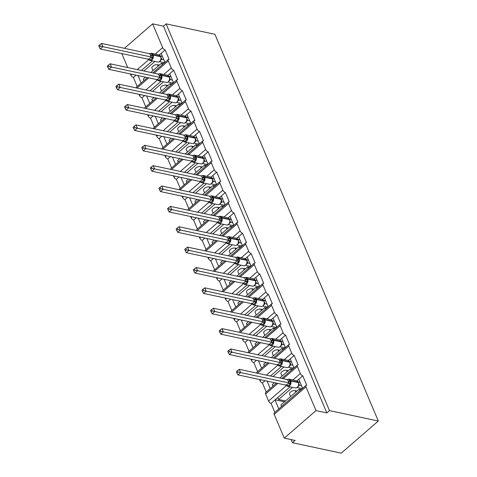 <?xml version="1.0" encoding="UTF-8"?>
<svg xmlns="http://www.w3.org/2000/svg" width="477" height="477" viewBox="0 0 477 477"><rect width="100%" height="100%" fill="white"/><g stroke="black" fill="none" stroke-linecap="round" stroke-linejoin="round"><path stroke-width="0.72" d="M124.419 48.314L152.628 23.85L163.474 26.163L166.121 23.868L214.924 34.284L378.297 421.03L341.252 453.15L292.449 442.734L295.096 440.444L284.25 438.124L274.209 414.364A2.421 1.198 -130.9 0 1 274.251 412.885L306.001 385.35A2.421 1.198 -130.9 0 1 306.759 385.219L302.788 375.822L296.956 380.879M291.119 439.591L292.449 442.734M164.964 62.38L161.154 53.358L159.294 54.974M302.788 375.822A2.421 1.198 49.1 0 1 300.337 373.515L297.356 366.467A2.421 1.198 -130.9 0 1 297.398 364.983A2.421 1.198 -130.9 0 1 298.155 364.851L294.184 355.454A2.421 1.198 49.1 0 1 291.733 353.147L288.752 346.093A2.421 1.198 -130.9 0 1 288.794 344.615A2.421 1.198 -130.9 0 1 289.551 344.483L285.58 335.081A2.421 1.198 49.1 0 1 283.129 332.779L280.148 325.725A2.421 1.198 -130.9 0 1 280.19 324.247A2.421 1.198 -130.9 0 1 280.947 324.116L276.976 314.713A2.421 1.198 49.1 0 1 274.519 312.411L271.544 305.358A2.421 1.198 -130.9 0 1 271.586 303.879A2.421 1.198 -130.9 0 1 272.343 303.748L268.372 294.345A2.421 1.198 49.1 0 1 265.916 292.037L262.94 284.99A2.421 1.198 -130.9 0 1 262.982 283.511A2.421 1.198 -130.9 0 1 263.739 283.38L259.768 273.977A2.421 1.198 49.1 0 1 257.312 271.669L254.336 264.622A2.421 1.198 -130.9 0 1 254.378 263.137A2.421 1.198 -130.9 0 1 255.135 263.012L251.164 253.609A2.421 1.198 49.1 0 1 248.708 251.301L245.733 244.254A2.421 1.198 -130.9 0 1 245.774 242.769A2.421 1.198 -130.9 0 1 246.531 242.638L242.56 233.241A2.421 1.198 49.1 0 1 240.104 230.934L237.129 223.88A2.421 1.198 -130.9 0 1 237.17 222.401A2.421 1.198 -130.9 0 1 237.928 222.27L233.957 212.873A2.421 1.198 49.1 0 1 231.5 210.566L228.525 203.512A2.421 1.198 -130.9 0 1 228.566 202.033A2.421 1.198 -130.9 0 1 229.324 201.902L225.353 192.499A2.421 1.198 49.1 0 1 222.896 190.198L219.921 183.144A2.421 1.198 -130.9 0 1 219.963 181.665A2.421 1.198 -130.9 0 1 220.72 181.534L216.749 172.131A2.421 1.198 49.1 0 1 214.292 169.824L211.317 162.776A2.421 1.198 -130.9 0 1 211.359 161.298A2.421 1.198 -130.9 0 1 212.116 161.166L208.145 151.764A2.421 1.198 49.1 0 1 205.688 149.456L202.713 142.408A2.421 1.198 -130.9 0 1 202.755 140.93A2.421 1.198 -130.9 0 1 203.512 140.798L199.541 131.396A2.421 1.198 49.1 0 1 197.084 129.088L194.109 122.04A2.421 1.198 -130.9 0 1 194.151 120.556A2.421 1.198 -130.9 0 1 194.908 120.425L190.937 111.028A2.421 1.198 49.1 0 1 188.481 108.72L185.505 101.667A2.421 1.198 -130.9 0 1 185.547 100.188A2.421 1.198 -130.9 0 1 186.304 100.057L182.333 90.66A2.421 1.198 49.1 0 1 179.877 88.352L176.901 81.299A2.421 1.198 -130.9 0 1 176.943 79.82A2.421 1.198 -130.9 0 1 177.7 79.689L173.729 70.286A2.421 1.198 49.1 0 1 171.273 67.984L168.292 60.931A2.421 1.198 -130.9 0 1 168.339 59.452A2.421 1.198 -130.9 0 1 169.096 59.321L165.125 49.918L161.154 53.358M162.21 64.765L161.548 63.191L150.827 72.48M145.431 77.161L143.237 79.063L143.905 80.637M161.548 63.191L163.533 63.614M141.15 83.022L138.002 75.575M136.023 75.151L133.375 77.447L137.179 86.462M173.568 82.748L169.758 73.732L167.898 75.342M173.729 70.286L169.758 73.732M170.814 85.133L170.152 83.558L159.431 92.848M154.041 97.529L151.841 99.431L152.509 101.005M170.152 83.558L172.137 83.982M149.754 103.39L146.606 95.943M144.626 95.519L141.979 97.815L145.783 106.836M182.172 103.115L178.362 94.1L176.502 95.71M182.333 90.66L178.362 94.1M179.418 105.5L178.756 103.926L168.035 113.222M162.645 117.897L160.445 119.805L161.113 121.379M178.756 103.926L180.747 104.35M158.358 123.764L155.21 116.31M153.23 115.887L150.583 118.189L154.387 127.204M190.776 123.483L186.966 114.468L185.106 116.078M190.937 111.028L186.966 114.468M188.021 125.868L187.36 124.294L176.639 133.59M171.249 138.264L169.049 140.172L169.717 141.747M187.36 124.294L189.351 124.718M166.962 144.132L163.814 136.678M161.834 136.255L159.187 138.557L162.997 147.572M199.38 143.851L195.57 134.836L193.71 136.452M199.541 131.396L195.57 134.836M196.625 146.236L195.964 144.662L185.243 153.958M179.853 158.632L177.653 160.54L178.32 162.114M195.964 144.662L197.955 145.091M175.566 164.499L172.418 157.046M170.438 156.629L167.791 158.924L171.601 167.94M207.984 164.219L204.174 155.204L202.314 156.82M208.145 151.764L204.174 155.204M205.229 166.604L204.567 165.036L193.847 174.326M188.457 179.006L186.257 180.908L186.924 182.482M204.567 165.036L206.559 165.459M184.17 184.867L181.022 177.42M179.042 176.997L176.395 179.292L180.205 188.308M216.588 184.587L212.778 175.572L210.917 177.188M216.749 172.131L212.778 175.572M213.833 186.978L213.171 185.404L202.451 194.694M197.061 199.374L194.86 201.276L195.528 202.85M213.171 185.404L215.163 185.827M192.774 205.235L189.625 197.788M187.646 197.365L184.998 199.66L188.809 208.676M225.192 204.961L221.382 195.94L219.521 197.556M225.353 192.499L221.382 195.94M222.437 207.346L221.775 205.772L211.061 215.061M205.665 219.742L203.464 221.644L204.132 223.218M221.775 205.772L223.767 206.195M201.377 225.603L198.229 218.156M196.25 217.733L193.602 220.028L197.412 229.049M233.796 225.329L229.986 216.314L228.125 217.923M233.957 212.873L229.986 216.314M231.047 227.714L230.379 226.14L219.664 235.435M214.268 240.11L212.068 242.018L212.736 243.586M230.379 226.14L232.371 226.563M209.981 245.977L206.839 238.524M204.854 238.101L202.206 240.402L206.016 249.417M242.399 245.697L238.589 236.681L236.729 238.291M242.56 233.241L238.589 236.681M239.651 248.082L238.983 246.508L228.268 255.803M222.872 260.478L220.672 262.386L221.34 263.96M238.983 246.508L240.974 246.931M218.585 266.345L215.443 258.892M213.457 258.468L210.81 260.77L214.62 269.785M251.003 266.065L247.193 257.049L245.333 258.665M251.164 253.609L247.193 257.049M248.255 268.45L247.587 266.876L236.872 276.171M231.476 280.846L229.276 282.754L229.944 284.328M247.587 266.876L249.578 267.305M227.189 286.713L224.047 279.26M222.067 278.842L219.414 281.138L223.224 290.153M259.607 286.433L255.797 277.417L253.937 279.033M259.768 273.977L255.797 277.417M256.859 288.818L256.191 287.243L245.476 296.539M240.08 301.22L237.88 303.122L238.548 304.696M256.191 287.243L258.182 287.673M235.793 307.081L232.651 299.634M230.671 299.21L228.018 301.506L231.828 310.521M268.211 306.8L264.401 297.785L262.541 299.401M268.372 294.345L264.401 297.785M265.462 309.191L264.795 307.617L254.08 316.907M248.684 321.587L246.49 323.489L247.152 325.064M264.795 307.617L266.786 308.041M244.403 327.449L241.255 320.001M239.275 319.578L236.622 321.874L240.432 330.889M276.815 327.174L273.005 318.153L271.145 319.769M276.976 314.713L273.005 318.153M274.066 329.559L273.399 327.985L262.684 337.275M257.288 341.955L255.094 343.857L255.755 345.431M273.399 327.985L275.39 328.409M253.007 347.816L249.859 340.369M247.879 339.946L245.226 342.242L249.036 351.263M285.419 347.542L281.615 338.527L279.749 340.137M285.58 335.081L281.615 338.527M282.67 349.927L282.002 348.353L271.288 357.649M265.892 362.323L263.698 364.225L264.359 365.799M282.002 348.353L283.994 348.776M261.611 368.19L258.462 360.737M256.483 360.314L253.83 362.615L257.64 371.631M294.023 367.91L290.219 358.895L288.352 360.505M294.184 355.454L290.219 358.895M291.274 370.295L290.606 368.721L279.892 378.017M274.496 382.691L272.301 384.599L272.963 386.173M290.606 368.721L292.598 369.144M270.215 388.558L267.066 381.105M265.087 380.682L262.433 382.983L266.244 391.999M143.893 71.001L154.906 61.455M152.425 60.925L141.419 70.471M152.497 91.369L163.51 81.823M161.029 81.299L150.022 90.845M161.101 111.737L172.114 102.191M169.633 101.667L158.626 111.213M169.705 132.111L180.717 122.565M178.237 122.034L167.23 131.58M178.309 152.479L189.321 142.933M186.841 142.402L175.834 151.948M186.912 172.847L197.925 163.301M195.445 162.77L184.438 172.316M195.516 193.215L206.529 183.669M204.049 183.138L193.042 192.684M204.126 213.583L215.133 204.037M212.659 203.512L201.646 213.058M212.73 233.951L223.737 224.405M221.262 223.88L210.25 233.426M221.334 254.324L232.341 244.779M229.866 244.248L218.854 253.794M229.938 274.692L240.945 265.146M238.47 264.616L227.457 274.162M238.542 295.06L249.549 285.514M247.074 284.984L236.061 294.53M247.146 315.428L258.152 305.882M255.678 305.352L244.665 314.898M255.75 335.796L266.756 326.25M264.282 325.725L253.269 335.271M264.353 356.164L275.36 346.618M272.886 346.093L261.873 355.639M272.957 376.532L283.964 366.992M281.49 366.461L270.483 376.007M302.627 388.278L298.823 379.263M299.878 390.663L299.21 389.089L280.905 404.967L281.567 406.541M299.21 389.089L301.202 389.518M278.818 408.926L275.008 399.911L271.037 403.351L274.847 412.366M290.094 386.829L277.757 397.526L278.586 399.482L292.568 387.36M152.628 23.85L162.669 47.617A2.421 1.198 49.1 0 0 165.125 49.918M163.474 26.163L326.846 412.909L316.001 410.596L305.96 386.835A2.421 1.198 -130.9 0 1 306.001 385.35M130.418 73.953L130.919 75.145A2.421 1.198 49.1 0 0 133.375 77.447M121.814 53.585L127.711 67.549M277.823 383.401L265.606 393.996L268.587 401.044A2.421 1.198 49.1 0 0 271.037 403.351M265.606 393.996A2.421 1.198 -130.9 0 1 265.647 392.511L276.487 383.114M259.476 379.489L259.983 380.676A2.421 1.198 49.1 0 0 262.433 382.983M256.835 373.097A2.421 1.198 -130.9 0 1 257.043 372.143L267.883 362.747M250.872 359.121L251.379 360.308A2.421 1.198 49.1 0 0 253.83 362.615M248.231 352.724A2.421 1.198 -130.9 0 1 248.439 351.776L259.279 342.379M242.268 338.748L242.775 339.94A2.421 1.198 49.1 0 0 245.226 342.242M239.627 332.356A2.421 1.198 -130.9 0 1 239.836 331.408L250.675 322.011M233.664 318.38L234.171 319.572A2.421 1.198 49.1 0 0 236.622 321.874M231.023 311.988A2.421 1.198 -130.9 0 1 231.232 311.04L242.072 301.643M225.061 298.012L225.567 299.198A2.421 1.198 49.1 0 0 228.018 301.506M222.419 291.62A2.421 1.198 -130.9 0 1 222.628 290.672L233.468 281.275M216.457 277.644L216.957 278.83A2.421 1.198 49.1 0 0 219.414 281.138M213.815 271.252A2.421 1.198 -130.9 0 1 214.024 270.298L224.864 260.901M207.853 257.276L208.354 258.462A2.421 1.198 49.1 0 0 210.81 260.77M205.211 250.884A2.421 1.198 -130.9 0 1 205.42 249.93L216.26 240.533M199.249 236.908L199.75 238.095A2.421 1.198 49.1 0 0 202.206 240.402M196.607 230.51A2.421 1.198 -130.9 0 1 196.816 229.562L207.656 220.165M190.645 216.534L191.146 217.727A2.421 1.198 49.1 0 0 193.602 220.028M188.004 210.142A2.421 1.198 -130.9 0 1 188.212 209.194L199.046 199.797M182.041 196.166L182.542 197.359A2.421 1.198 49.1 0 0 184.998 199.66M179.4 189.774A2.421 1.198 -130.9 0 1 179.608 188.826L190.442 179.43M173.437 175.798L173.938 176.985A2.421 1.198 49.1 0 0 176.395 179.292M170.796 169.407A2.421 1.198 -130.9 0 1 171.004 168.459L181.838 159.062M164.833 155.43L165.334 156.617A2.421 1.198 49.1 0 0 167.791 158.924M162.192 149.039A2.421 1.198 -130.9 0 1 162.401 148.085L173.234 138.688M156.229 135.063L156.73 136.249A2.421 1.198 49.1 0 0 159.187 138.557M153.588 128.671A2.421 1.198 -130.9 0 1 153.797 127.717L164.631 118.32M147.626 114.695L148.126 115.881A2.421 1.198 49.1 0 0 150.583 118.189M144.984 108.297A2.421 1.198 -130.9 0 1 145.193 107.349L156.027 97.952M139.022 94.321L139.522 95.513A2.421 1.198 49.1 0 0 141.979 97.815M136.38 87.929A2.421 1.198 -130.9 0 1 136.589 86.981L147.423 77.584M152.968 70.626L151.907 68.11A3.548 1.693 -22.9 0 1 153.582 65.647A3.548 1.693 -22.9 0 1 157.499 64.711L159.336 65.105M161.572 90.994L160.51 88.478A3.548 1.693 -22.9 0 1 162.186 86.015A3.548 1.693 -22.9 0 1 166.103 85.079L167.94 85.472M170.176 111.368L169.114 108.851A3.548 1.693 -22.9 0 1 170.79 106.389A3.548 1.693 -22.9 0 1 174.707 105.447L176.544 105.84M178.78 131.735L177.718 129.219A3.548 1.693 -22.9 0 1 179.394 126.757A3.548 1.693 -22.9 0 1 183.311 125.821L185.148 126.208M187.383 152.103L186.322 149.587A3.548 1.693 -22.9 0 1 187.998 147.125A3.548 1.693 -22.9 0 1 191.915 146.189L193.757 146.576M195.987 172.471L194.926 169.955A3.548 1.693 -22.9 0 1 196.602 167.493A3.548 1.693 -22.9 0 1 200.519 166.556L202.361 166.95M204.591 192.839L203.53 190.323A3.548 1.693 -22.9 0 1 205.205 187.86A3.548 1.693 -22.9 0 1 209.123 186.924L210.965 187.318M213.195 213.207L212.134 210.691A3.548 1.693 -22.9 0 1 213.809 208.228A3.548 1.693 -22.9 0 1 217.733 207.292L219.569 207.686M221.799 233.581L220.738 231.059A3.548 1.693 -22.9 0 1 222.413 228.596A3.548 1.693 -22.9 0 1 226.337 227.66L228.173 228.054M230.403 253.949L229.342 251.433A3.548 1.693 -22.9 0 1 231.017 248.97A3.548 1.693 -22.9 0 1 234.94 248.034L236.777 248.422M239.007 274.317L237.945 271.801A3.548 1.693 -22.9 0 1 239.621 269.338A3.548 1.693 -22.9 0 1 243.544 268.402L245.381 268.789M247.611 294.685L246.549 292.168A3.548 1.693 -22.9 0 1 248.225 289.706A3.548 1.693 -22.9 0 1 252.148 288.77L253.985 289.163M256.215 315.053L255.153 312.536A3.548 1.693 -22.9 0 1 256.829 310.074A3.548 1.693 -22.9 0 1 260.752 309.138L262.588 309.531M264.818 335.42L263.757 332.904A3.548 1.693 -22.9 0 1 265.433 330.442A3.548 1.693 -22.9 0 1 269.356 329.506L271.192 329.899M273.428 355.794L272.361 353.272A3.548 1.693 -22.9 0 1 274.036 350.81A3.548 1.693 -22.9 0 1 277.96 349.874L279.796 350.267M282.032 376.162L280.965 373.646A3.548 1.693 -22.9 0 1 282.64 371.184A3.548 1.693 -22.9 0 1 286.564 370.247L288.4 370.635M290.636 396.53L289.569 394.014A3.548 1.693 -22.9 0 1 291.244 391.551A3.548 1.693 -22.9 0 1 295.168 390.615L297.004 391.003M285.52 400.96L278.586 399.482M316.001 410.596L284.25 438.124M378.297 421.03L329.488 410.619L326.846 412.909M166.121 23.868L329.488 410.619M275.116 399.815L284.53 401.825M277.757 397.526L275.008 399.911M287.923 379.656A1.777 0.447 58.9 0 0 287.923 379.4L289.05 379.179L290.833 383.395L287.524 386.263L286.313 385.213L289.008 382.93L287.625 379.662L239.221 369.335L240.599 372.597L288.955 382.918M237.981 372.006L237.427 370.701L236.371 371.619L236.92 372.925L237.981 372.006L240.599 372.597L237.951 374.892L286.313 385.213A1.777 1.228 35.8 0 1 287.953 385.893M301.494 385.595L299.449 385.16L298.28 386.364M302.436 387.825L301.667 388.493L297.225 387.545M301.863 388.946L301.667 388.493M300.116 382.333L298.173 381.916M298.709 383.18L299.449 385.16M298.441 385.988L298.829 384.551L298.393 382.339A0.805 0.382 157.1 0 0 298.179 382.196A3.464 2.516 -78 0 0 296.628 380.777L298.393 382.339A0.805 0.382 157.1 0 1 298.369 382.554M299.401 385.148L298.632 385.058M289.05 379.179L287.625 379.662M290.833 383.395L289.008 382.93M239.221 369.335L237.427 370.701M236.92 372.925L237.951 374.892M299.222 382.143L299.818 381.624M279.319 359.282A1.777 0.447 58.9 0 0 279.319 359.032L280.446 358.811L282.229 363.021L278.92 365.889L277.709 364.845L280.404 362.562L279.021 359.294L230.618 348.967L231.995 352.229L280.351 362.55M229.377 351.638L228.823 350.333L227.767 351.251L228.316 352.557L229.377 351.638L231.995 352.229L229.348 354.524L277.709 364.845M292.89 365.227L290.845 364.792L289.676 365.996M293.832 367.457L293.063 368.125L288.621 367.171M293.26 368.578L293.063 368.125M291.513 361.96L289.569 361.548M290.105 362.812L290.845 364.792M289.837 365.615L290.225 364.184L289.789 361.971A0.805 0.382 157.1 0 0 289.575 361.828A3.464 2.516 -78 0 0 288.025 360.409L289.789 361.971A0.805 0.382 157.1 0 1 289.766 362.186M290.797 364.78L290.028 364.69M280.446 358.811L279.021 359.294M282.229 363.021L280.404 362.562M230.618 348.967L228.823 350.333M228.316 352.557L229.348 354.524M290.618 361.769L291.214 361.256M270.715 338.914A1.777 0.447 58.9 0 0 270.715 338.664L271.842 338.443L273.625 342.653L270.316 345.521L269.106 344.477L271.801 342.194L270.417 338.926L222.014 328.599L223.391 331.861L271.747 342.182M220.773 331.271L220.219 329.965L219.164 330.883L219.712 332.189L220.773 331.271L223.391 331.861L220.744 334.156L269.106 344.477M284.286 344.859L282.241 344.418L281.072 345.628M285.228 347.089L284.459 347.751L280.017 346.803M284.65 348.204L284.459 347.751M282.909 341.592L280.965 341.18M281.502 342.438L282.241 344.418M281.233 345.247L281.621 343.816L281.186 341.604A0.805 0.382 157.1 0 0 280.971 341.454A3.464 2.516 -78 0 0 279.421 340.041L281.186 341.604A0.805 0.382 157.1 0 1 281.162 341.818M282.187 344.412L281.424 344.322M270.864 340.328A1.777 0.847 -22.9 0 0 272.594 339.994A0.805 0.382 157.1 0 1 273.381 339.839A3.464 2.516 102 0 0 271.824 338.42L270.417 338.926M273.625 342.653L271.801 342.194M222.014 328.599L220.219 329.965M219.712 332.189L220.744 334.156M282.014 341.401L282.611 340.888M262.111 318.547A1.777 0.447 58.9 0 0 262.111 318.29L263.238 318.076L265.015 322.285L261.712 325.153L260.496 324.11L263.191 321.826L261.813 318.558L213.41 308.231L214.787 311.493L263.143 321.814M212.17 310.903L211.615 309.597L210.56 310.515L211.108 311.815L212.17 310.903L214.787 311.493L212.14 313.788L260.496 324.11M275.682 324.491L273.637 324.05L272.468 325.254M276.624 326.721L275.855 327.383L271.407 326.435M276.046 327.836L275.855 327.383M274.305 321.224L272.361 320.812M272.898 322.07L273.637 324.05M272.629 324.879L273.017 323.448L272.582 321.236A0.805 0.382 157.1 0 0 272.367 321.087A3.464 2.516 -78 0 0 270.811 319.668L272.582 321.236A0.805 0.382 157.1 0 1 272.558 321.45M273.583 324.044L272.82 323.949M263.238 318.076L261.813 318.558M265.015 322.285L263.191 321.826M213.41 308.231L211.615 309.597M211.108 311.815L212.14 313.788M273.41 321.033L274.007 320.514M253.508 298.179A1.777 0.447 58.9 0 0 253.508 297.922L254.635 297.708L256.411 301.917L253.108 304.785L251.892 303.736L254.587 301.458L253.209 298.191L204.8 287.858L206.183 291.125L254.539 301.446M203.566 290.535L203.011 289.229L201.956 290.147L202.504 291.447L203.566 290.535L206.183 291.125L203.536 293.421L251.892 303.736M267.078 304.117L265.027 303.682L263.864 304.886M268.02 306.347L267.251 307.015L262.803 306.067M267.442 307.468L267.251 307.015M265.701 300.856L263.757 300.438M264.294 301.702L265.027 303.682M264.025 304.511L264.413 303.08L263.978 300.862A0.805 0.382 157.1 0 0 263.763 300.719A3.464 2.516 -78 0 0 262.207 299.3L263.978 300.862A0.805 0.382 157.1 0 1 263.954 301.082M264.979 303.67L264.216 303.581M254.635 297.708L253.209 298.191M256.411 301.917L254.587 301.458M204.8 287.858L203.011 289.229M202.504 291.447L203.536 293.421M264.807 300.665L265.403 300.146M244.904 277.811A1.777 0.447 58.9 0 0 244.904 277.554L246.031 277.34L247.807 281.549L244.504 284.417L243.288 283.368L245.983 281.084L244.606 277.823L196.196 267.49L197.579 270.757L245.935 281.072M194.962 270.161L194.407 268.861L193.352 269.773L193.9 271.079L194.962 270.161L197.579 270.757L194.932 273.047L243.288 283.368M258.474 283.749L256.423 283.314L255.261 284.519M259.416 285.979L258.647 286.647L254.199 285.699M258.838 287.1L258.647 286.647M257.097 280.488L255.153 280.071M255.69 281.335L256.423 283.314M255.422 284.143L255.809 282.706L255.368 280.494A0.805 0.382 157.1 0 0 255.159 280.351A3.464 2.516 -78 0 0 253.603 278.932L255.368 280.494A0.805 0.382 157.1 0 1 255.35 280.714M256.376 283.302L255.612 283.213M246.031 277.34L244.606 277.823M247.807 281.549L245.983 281.084M196.196 267.49L194.407 268.861M193.9 271.079L194.932 273.047M256.203 280.297L256.799 279.778M236.3 257.443A1.777 0.447 58.9 0 0 236.3 257.186L237.427 256.966L239.204 261.181L235.9 264.049L234.684 263L237.379 260.716L236.002 257.449L187.592 247.122L188.975 250.389L237.331 260.704M186.358 249.793L185.803 248.487L184.748 249.405L185.297 250.711L186.358 249.793L188.975 250.389L186.328 252.679L234.684 263M249.87 263.382L247.819 262.946L246.657 264.151M250.813 265.611L250.043 266.279L245.595 265.331M250.234 266.732L250.043 266.279M248.493 260.12L246.549 259.703M247.086 260.967L247.819 262.946M246.818 263.775L247.205 262.338L246.764 260.126A0.805 0.382 157.1 0 0 246.555 259.983A3.464 2.516 -78 0 0 244.999 258.564L246.764 260.126A0.805 0.382 157.1 0 1 246.74 260.347M247.772 262.934L247.008 262.845M237.427 256.966L236.002 257.449M239.204 261.181L237.379 260.716M187.592 247.122L185.803 248.487M185.297 250.711L186.328 252.679M247.599 259.929L248.195 259.41M227.696 237.069A1.777 0.447 58.9 0 0 227.696 236.819L228.823 236.598L230.6 240.813L227.296 243.675L226.08 242.632L228.775 240.348L227.398 237.081L178.988 226.754L180.372 230.015L228.727 240.336M177.748 229.425L177.2 228.119L176.144 229.038L176.693 230.343L177.748 229.425L180.372 230.015L177.724 232.311L226.08 242.632M241.267 243.014L239.215 242.578L238.053 243.783M242.209 245.244L241.44 245.911L236.991 244.957M241.63 246.365L241.44 245.911M239.889 239.746L237.945 239.335M238.482 240.599L239.215 242.578A1.777 1.228 35.8 0 0 238.417 242.936L238.369 242.996M238.214 243.407L238.601 241.97L238.16 239.758A0.805 0.382 157.1 0 0 237.951 239.615A3.464 2.516 -78 0 0 236.395 238.196L238.16 239.758A0.805 0.382 157.1 0 1 238.136 239.973M239.168 242.566L238.405 242.477M228.823 236.598L227.398 237.081M230.6 240.813L228.775 240.348M178.988 226.754L177.2 228.119M176.693 230.343L177.724 232.311M238.995 239.555L239.591 239.043M219.092 216.701A1.777 0.447 58.9 0 0 219.092 216.451L220.219 216.23L221.996 220.44L218.693 223.308L217.476 222.264L220.171 219.98L218.794 216.713L170.384 206.386L171.768 209.647L220.124 219.969M169.144 209.057L168.596 207.751L167.54 208.67L168.089 209.975L169.144 209.057L171.768 209.647L169.12 211.943L217.476 222.264A1.777 1.228 35.8 0 1 219.122 222.944M232.663 222.646L230.612 222.204L229.449 223.415M233.605 224.876L232.836 225.538L228.388 224.589M233.026 225.991L232.836 225.538M231.285 219.378L229.342 218.967M229.878 220.225L230.612 222.204M229.61 223.033L229.997 221.602L229.556 219.39A0.805 0.382 157.1 0 0 229.348 219.241A3.464 2.516 -78 0 0 227.791 217.828L229.556 219.39A0.805 0.382 157.1 0 1 229.532 219.605M230.564 222.199L229.801 222.109M220.219 216.23L218.794 216.713M221.996 220.44L220.171 219.98M170.384 206.386L168.596 207.751M168.089 209.975L169.12 211.943M230.391 219.187L230.981 218.675M210.488 196.333A1.777 0.447 58.9 0 0 210.488 196.077L211.615 195.862L213.392 200.072L210.089 202.94L208.872 201.896L211.567 199.613L210.19 196.345L161.781 186.018L163.164 189.28L211.52 199.601M160.54 188.689L159.992 187.383L158.936 188.302L159.485 189.602L160.54 188.689L163.164 189.28L160.516 191.575L208.872 201.896M224.059 202.278L222.008 201.837L220.845 203.041M225.001 204.508L224.232 205.17L219.784 204.222M224.423 205.623L224.232 205.17M222.681 199.01L220.738 198.599M221.274 199.857L222.008 201.837M221.006 202.665L221.394 201.234L220.952 199.022A0.805 0.382 157.1 0 0 220.738 198.873A3.464 2.516 -78 0 0 219.187 197.454L220.952 199.022A0.805 0.382 157.1 0 1 220.929 199.237M221.96 201.831L221.197 201.741M211.615 195.862L210.19 196.345M213.392 200.072L211.567 199.613M161.781 186.018L159.992 187.383M159.485 189.602L160.516 191.575M221.781 198.82L222.377 198.301M201.884 175.965A1.777 0.447 58.9 0 0 201.884 175.709L203.011 175.494L204.788 179.704L201.485 182.572L200.268 181.522L202.963 179.245L201.586 175.977L153.177 165.644L154.554 168.912L202.916 179.233M151.936 168.321L151.388 167.016L150.333 167.934L150.881 169.234L151.936 168.321L154.554 168.912L151.913 171.207L200.268 181.522M215.455 181.904L213.404 181.469L212.241 182.673M216.397 184.134L215.628 184.802L211.18 183.854M215.819 185.255L215.628 184.802M214.078 178.642L212.134 178.225M212.67 179.489L213.404 181.469M212.402 182.297L212.79 180.866L212.348 178.648A0.805 0.382 157.1 0 0 212.134 178.505A3.464 2.516 -78 0 0 210.584 177.086L212.348 178.648A0.805 0.382 157.1 0 1 212.325 178.869M213.356 181.463L212.593 181.367M203.011 175.494L201.586 175.977M204.788 179.704L202.963 179.245M153.177 165.644L151.388 167.016M150.881 169.234L151.913 171.207M213.177 178.452L213.774 177.933M193.28 155.597A1.777 0.447 58.9 0 0 193.274 155.341L194.407 155.126L196.184 159.336L192.875 162.204L191.665 161.154L194.36 158.871L192.982 155.609L144.573 145.276L145.95 148.544L194.312 158.859M143.333 147.948L142.784 146.648L141.729 147.56L142.277 148.866L143.333 147.948L145.95 148.544L143.309 150.833L191.665 161.154M206.851 161.536L204.8 161.101L203.637 162.305M207.793 163.766L207.024 164.434L202.576 163.486M207.215 164.887L207.024 164.434M205.474 158.275L203.53 157.857M204.067 159.121L204.8 161.101M203.798 161.93L204.186 160.493L203.745 158.281A0.805 0.382 157.1 0 0 203.53 158.137A3.464 2.516 -78 0 0 201.98 156.718L203.745 158.281A0.805 0.382 157.1 0 1 203.721 158.501M204.752 161.089L203.989 160.999M194.407 155.126L192.982 155.609M196.184 159.336L194.36 158.871M144.573 145.276L142.784 146.648M142.277 148.866L143.309 150.833M204.573 158.084L205.17 157.565M184.677 135.23A1.777 0.447 58.9 0 0 184.671 134.973L185.803 134.752L187.58 138.968L184.271 141.836L183.061 140.787L185.756 138.503L184.378 135.235L135.969 124.908L137.346 128.176L185.708 138.491M134.729 127.58L134.18 126.274L133.125 127.192L133.673 128.498L134.729 127.58L137.346 128.176L134.705 130.465L183.061 140.787M198.247 141.168L196.196 140.733L195.033 141.937M199.189 143.398L198.42 144.066L193.972 143.118M198.611 144.519L198.42 144.066M196.864 137.907L194.926 137.489M195.463 138.753L196.196 140.733A1.777 1.228 35.8 0 0 195.391 141.097C194.628 142.951 193.531 143.756 192.094 143.523A3.464 2.516 -78 0 0 194.002 142.939A3.464 2.516 -78 0 0 195.093 138.157L194.926 137.77A3.464 2.516 -78 0 0 193.376 136.35L195.141 137.913A0.805 0.382 157.1 0 0 194.926 137.77L187.336 136.148A0.805 0.382 157.1 0 0 186.549 136.303A1.777 0.847 -22.9 0 1 184.826 136.643M195.188 141.562L195.582 140.125L195.141 137.913A0.805 0.382 157.1 0 1 195.117 138.133M196.148 140.721L195.385 140.632M185.803 134.752L184.378 135.235M187.58 138.968L185.756 138.503M135.969 124.908L134.18 126.274M133.673 128.498L134.705 130.465M195.969 137.716L196.566 137.197M176.073 114.856A1.777 0.447 58.9 0 0 176.067 114.605L177.2 114.385L178.976 118.6L175.667 121.468L174.457 120.419L177.152 118.135L175.774 114.868L127.365 104.541L128.742 107.802L177.104 118.123M126.125 107.212L125.576 105.906L124.521 106.824L125.069 108.13L126.125 107.212L128.742 107.802L126.101 110.098L174.457 120.419A1.777 1.228 35.8 0 1 176.102 121.098M189.643 120.8L187.592 120.365L186.429 121.569M190.585 123.03L189.816 123.698L185.368 122.744M190.007 124.151L189.816 123.698M188.26 117.533L186.322 117.121M186.859 118.385L187.592 120.365M186.585 121.194L186.978 119.757L186.537 117.545A0.805 0.382 157.1 0 0 186.322 117.402A3.464 2.516 -78 0 0 184.772 115.983L186.537 117.545A0.805 0.382 157.1 0 1 186.513 117.759M187.544 120.353L186.781 120.264M177.2 114.385L175.774 114.868M178.976 118.6L177.152 118.135M127.365 104.541L125.576 105.906M125.069 108.13L126.101 110.098M187.366 117.342L187.962 116.829M167.469 94.488A1.777 0.447 58.9 0 0 167.463 94.237L168.596 94.017L170.372 98.226L167.063 101.094L165.853 100.051L168.548 97.767L167.171 94.5L118.761 84.173L120.138 87.434L168.5 97.755M117.521 86.844L116.972 85.538L115.911 86.456L116.466 87.762L117.521 86.844L120.138 87.434L117.497 89.73L165.853 100.051M181.039 100.432L178.988 99.991L177.826 101.202M181.981 102.662L181.212 103.324L176.764 102.376M181.403 103.783L181.212 103.324M179.656 97.165L177.718 96.753M178.255 98.012L178.988 99.991M177.981 100.82L178.374 99.389L177.933 97.177A0.805 0.382 157.1 0 0 177.718 97.028A3.464 2.516 -78 0 0 176.168 95.615L177.933 97.177A0.805 0.382 157.1 0 1 177.909 97.391M178.941 99.985L178.177 99.896M168.596 94.017L167.171 94.5M170.372 98.226L168.548 97.767M118.761 84.173L116.972 85.538M116.466 87.762L117.497 89.73M178.762 96.974L179.358 96.461M158.865 74.12A1.777 0.447 58.9 0 0 158.859 73.863L159.992 73.649L161.769 77.858L158.459 80.726L157.249 79.683L159.944 77.399L158.567 74.132L110.157 63.805L111.535 67.066L159.896 77.387M108.917 66.476L108.368 65.17L107.307 66.088L107.862 67.388L108.917 66.476L111.535 67.066L108.893 69.362L157.249 79.683M172.435 80.064L170.384 79.623L169.222 80.828M173.378 82.294L172.608 82.956L168.16 82.008M172.799 83.409L172.608 82.956M171.052 76.797L169.114 76.386M169.651 77.644L170.384 79.623M169.377 80.452L169.77 79.021L169.329 76.809A0.805 0.382 157.1 0 0 169.114 76.66A3.464 2.516 -78 0 0 167.564 75.247L169.329 76.809A0.805 0.382 157.1 0 1 169.305 77.024M170.337 79.617L169.573 79.528M159.992 73.649L158.567 74.132M161.769 77.858L159.944 77.399M110.157 63.805L108.368 65.17M107.862 67.388L108.893 69.362M170.158 76.606L170.754 76.087M150.261 53.752A1.777 0.447 58.9 0 0 150.255 53.496L151.388 53.281L153.165 57.49L149.856 60.358L148.645 59.309L151.34 57.031L149.963 53.764L101.553 43.431L102.931 46.698L151.292 57.019M100.313 46.108L99.765 44.802L98.703 45.72L99.258 47.02L100.313 46.108L102.931 46.698L100.283 48.994L148.645 59.309A1.777 1.228 35.8 0 1 150.285 59.989M163.832 59.691L161.781 59.255L160.612 60.46M164.774 61.921L164.005 62.588L159.556 61.64M164.195 63.042L164.005 62.588M162.448 56.429L160.505 56.012M161.041 57.276L161.781 59.255M160.773 60.084L161.166 58.653L160.725 56.435A0.805 0.382 157.1 0 0 160.51 56.292A3.464 2.516 -78 0 0 158.96 54.873L160.725 56.435A0.805 0.382 157.1 0 1 160.701 56.656M161.733 59.249L160.97 59.154M151.388 53.281L149.963 53.764M153.165 57.49L151.34 57.031M101.553 43.431L99.765 44.802M99.258 47.02L100.283 48.994M161.554 56.238L162.15 55.72M162.669 47.617L155.216 54.074M148.794 59.643L137.316 69.6M131.92 74.275L130.919 75.145M168.292 60.931L154.154 73.19M148.758 77.87L137 88.066M171.273 67.984L163.82 74.448M157.398 80.011L145.92 89.968M140.524 94.643L139.522 95.513M176.901 81.299L162.758 93.558M157.362 98.238L145.604 108.434M179.877 88.352L172.424 94.816M166.002 100.379L154.524 110.336M149.128 115.011L148.126 115.881M185.505 101.667L171.362 113.931M165.966 118.606L154.208 128.802M188.481 108.72L181.027 115.184M174.606 120.747L163.128 130.704M157.732 135.385L156.73 136.249M194.109 122.04L179.966 134.299M174.57 138.974L162.818 149.17M197.084 129.088L189.631 135.551M183.21 141.12L171.732 151.072M166.336 155.752L165.334 156.617M202.713 142.408L188.57 154.667M183.18 159.342L171.422 169.538M205.688 149.456L198.235 155.919M191.814 161.488L180.336 171.44M174.94 176.12L173.938 176.985M211.317 162.776L197.174 175.035M191.784 179.716L180.026 189.906M214.292 169.824L206.839 176.287M200.423 181.856L188.94 191.814M183.544 196.488L182.542 197.359M219.921 183.144L205.778 195.403M200.388 200.084L188.63 210.279M222.896 190.198L215.443 196.655M209.027 202.224L197.544 212.182M192.148 216.856L191.146 217.727M228.525 203.512L214.382 215.771M208.992 220.452L197.234 230.647M231.5 210.566L224.047 217.029M217.631 222.592L206.147 232.549M200.751 237.224L199.75 238.095M237.129 223.88L222.986 236.145M217.595 240.819L205.837 251.015M240.104 230.934L232.651 237.397M226.235 242.96L214.751 252.917M209.355 257.592L208.354 258.462M245.733 244.254L231.589 256.513M226.199 261.187L214.441 271.383M248.708 251.301L241.255 257.765M234.839 263.334L223.355 273.285M217.959 277.966L216.957 278.83M254.336 264.622L240.199 276.881M234.803 281.555L223.045 291.751M257.312 271.669L249.859 278.133M243.443 283.702L231.959 293.653M226.563 298.334L225.567 299.198M262.94 284.99L248.803 297.249M243.407 301.929L231.649 312.119M265.916 292.037L258.462 298.501M252.047 304.07L240.563 314.021M235.167 318.702L234.171 319.572M271.544 305.358L257.407 317.616M252.011 322.297L240.253 332.493M274.519 312.411L267.066 318.869M260.651 324.438L249.167 334.395M243.771 339.069L242.775 339.94M280.148 325.725L266.011 337.984M260.615 342.665L248.857 352.861M283.129 332.779L275.676 339.242M269.255 344.805L257.771 354.763M252.381 359.437L251.379 360.308M288.752 346.093L274.615 358.358M269.219 363.033L257.461 373.229M291.733 353.147L284.28 359.61M277.858 365.173L266.375 375.131M260.985 379.805L259.983 380.676M297.356 366.467L283.219 378.726M300.337 373.515L292.884 379.978M286.462 385.541L268.587 401.044M305.96 386.835L274.209 414.364M295.782 392.064L295.168 390.615M287.178 371.696L286.564 370.247M278.574 351.328L277.96 349.874M269.97 330.96L269.356 329.506M261.366 310.593L260.752 309.138M252.762 290.225L252.148 288.77M244.158 269.851L243.544 268.402M235.555 249.483L234.94 248.034M226.945 229.115L226.337 227.66M218.341 208.747L217.733 207.292M209.737 188.379L209.123 186.924M201.133 168.011L200.519 166.556M192.529 147.637L191.915 146.189M183.925 127.27L183.311 125.821M175.321 106.902L174.707 105.447M166.717 86.534L166.103 85.079M158.114 66.166L157.499 64.711M286.874 379.781L289.032 379.155A3.464 2.516 102 0 1 290.588 380.574A0.805 0.382 157.1 0 0 289.801 380.729A1.777 0.847 -22.9 0 1 288.072 381.069M288.239 381.457A1.777 0.847 -22.9 0 0 289.968 381.123A0.805 0.382 -22.9 0 1 290.749 380.968A3.464 2.516 102 0 1 289.664 385.744A3.464 2.516 102 0 1 287.75 386.328L295.346 387.95A3.464 2.516 -78 0 0 297.254 387.366A3.464 2.516 -78 0 0 298.346 382.584L298.179 382.196L290.588 380.574L290.749 380.968L298.346 382.584A0.805 0.382 -22.9 0 1 298.554 382.733M299.431 385.177A1.777 1.228 35.8 0 0 298.644 385.523C297.875 387.378 296.777 388.177 295.346 387.95M289.938 384.17A1.777 0.447 58.9 0 0 288.931 382.936M278.27 359.414L280.428 358.787A3.464 2.516 102 0 1 281.985 360.207A0.805 0.382 157.1 0 0 281.197 360.362A1.777 0.847 -22.9 0 1 279.468 360.701M279.635 361.089A1.777 0.847 -22.9 0 0 281.364 360.749A0.805 0.382 -22.9 0 1 282.145 360.6A3.464 2.516 102 0 1 281.06 365.376A3.464 2.516 102 0 1 279.146 365.96L286.743 367.582A3.464 2.516 -78 0 0 288.651 366.998A3.464 2.516 -78 0 0 289.742 362.216L289.575 361.828L281.985 360.207L282.145 360.6L289.742 362.216A0.805 0.382 -22.9 0 1 289.95 362.365M290.827 364.81A1.777 1.228 35.8 0 0 290.04 365.149M281.335 363.802A1.777 0.447 58.9 0 0 280.327 362.568M279.349 365.525A1.777 1.228 35.8 0 0 277.721 364.822M271.031 340.721A1.777 0.847 -22.9 0 0 272.761 340.381A0.805 0.382 -22.9 0 1 273.542 340.226A3.464 2.516 102 0 1 272.456 345.008A3.464 2.516 102 0 1 270.542 345.592L278.139 347.214A3.464 2.516 -78 0 0 280.047 346.63A3.464 2.516 -78 0 0 281.138 341.848L280.971 341.454L273.381 339.839L273.542 340.226L281.138 341.848A0.805 0.382 -22.9 0 1 281.347 341.991M282.223 344.442A1.777 1.228 35.8 0 0 281.436 344.782M272.731 343.434A1.777 0.447 58.9 0 0 271.723 342.2M270.745 345.157A1.777 1.228 35.8 0 0 269.117 344.454M261.062 318.678L263.221 318.052A3.464 2.516 102 0 1 264.771 319.471A0.805 0.382 157.1 0 0 263.99 319.62A1.777 0.847 -22.9 0 1 262.261 319.96M262.428 320.353A1.777 0.847 -22.9 0 0 264.157 320.013A0.805 0.382 -22.9 0 1 264.938 319.858A3.464 2.516 102 0 1 263.853 324.64A3.464 2.516 102 0 1 261.939 325.225L269.535 326.846A3.464 2.516 -78 0 0 271.443 326.262A3.464 2.516 -78 0 0 272.528 321.48L272.367 321.087L264.771 319.471L264.938 319.858L272.528 321.48A0.805 0.382 -22.9 0 1 272.743 321.623M273.619 324.074A1.777 1.228 35.8 0 0 272.832 324.414M264.127 323.066A1.777 0.447 58.9 0 0 263.113 321.832M262.141 324.789A1.777 1.228 35.8 0 0 260.514 324.086M252.458 298.31L254.617 297.684A3.464 2.516 102 0 1 256.167 299.097A0.805 0.382 157.1 0 0 255.386 299.252A1.777 0.847 -22.9 0 1 253.657 299.592M253.824 299.985A1.777 0.847 -22.9 0 0 255.547 299.645A0.805 0.382 -22.9 0 1 256.334 299.49A3.464 2.516 102 0 1 255.243 304.272A3.464 2.516 102 0 1 253.335 304.857L260.925 306.472A3.464 2.516 -78 0 0 262.839 305.888A3.464 2.516 -78 0 0 263.924 301.112L263.763 300.719L256.167 299.097L256.334 299.49L263.924 301.112A0.805 0.382 -22.9 0 1 264.139 301.255M265.015 303.7A1.777 1.228 35.8 0 0 264.228 304.046C263.459 305.9 262.362 306.705 260.925 306.472M255.523 302.698A1.777 0.447 58.9 0 0 254.509 301.458M253.537 304.415A1.777 1.228 35.8 0 0 251.91 303.718M243.854 277.942L246.013 277.31A3.464 2.516 102 0 1 247.563 278.729A0.805 0.382 157.1 0 0 246.782 278.884A1.777 0.847 -22.9 0 1 245.053 279.224M245.22 279.617A1.777 0.847 -22.9 0 0 246.943 279.278A0.805 0.382 -22.9 0 1 247.73 279.123A3.464 2.516 102 0 1 246.639 283.904A3.464 2.516 102 0 1 244.731 284.483L252.321 286.105A3.464 2.516 -78 0 0 254.235 285.52A3.464 2.516 -78 0 0 255.32 280.744L255.159 280.351L247.563 278.729L247.73 279.123L255.32 280.744A0.805 0.382 -22.9 0 1 255.535 280.887M256.411 283.332A1.777 1.228 35.8 0 0 255.624 283.678M246.919 282.33A1.777 0.447 58.9 0 0 245.905 281.09M244.934 284.048A1.777 1.228 35.8 0 0 243.306 283.35M235.25 257.568L237.409 256.942A3.464 2.516 102 0 1 238.959 258.361A0.805 0.382 157.1 0 0 238.178 258.516A1.777 0.847 -22.9 0 1 236.449 258.856M236.616 259.244A1.777 0.847 -22.9 0 0 238.339 258.91A0.805 0.382 -22.9 0 1 239.126 258.755A3.464 2.516 102 0 1 238.035 263.531A3.464 2.516 102 0 1 236.127 264.115L243.717 265.737A3.464 2.516 -78 0 0 245.631 265.152A3.464 2.516 -78 0 0 246.716 260.37L246.555 259.983L238.959 258.361L239.126 258.755L246.716 260.37A0.805 0.382 -22.9 0 1 246.931 260.52M247.807 262.964A1.777 1.228 35.8 0 0 247.02 263.31M238.315 261.956A1.777 0.447 58.9 0 0 237.302 260.722M236.33 263.68A1.777 1.228 35.8 0 0 234.702 262.982M226.641 237.2L228.805 236.574A3.464 2.516 102 0 1 230.355 237.993A0.805 0.382 157.1 0 0 229.574 238.148A1.777 0.847 -22.9 0 1 227.845 238.488M228.012 238.876A1.777 0.847 -22.9 0 0 229.735 238.536A0.805 0.382 -22.9 0 1 230.522 238.387A3.464 2.516 102 0 1 229.431 243.163A3.464 2.516 102 0 1 227.523 243.747L235.113 245.369A3.464 2.516 -78 0 0 237.027 244.784A3.464 2.516 -78 0 0 238.112 240.003L237.951 239.615L230.355 237.993L230.522 238.387L238.112 240.003A0.805 0.382 -22.9 0 1 238.327 240.152M229.711 241.589A1.777 0.447 58.9 0 0 228.698 240.354M227.726 243.312A1.777 1.228 35.8 0 0 226.098 242.614M218.037 216.832L220.201 216.206A3.464 2.516 102 0 1 221.751 217.625A0.805 0.382 157.1 0 0 220.97 217.78A1.777 0.847 -22.9 0 1 219.241 218.114M219.408 218.508A1.777 0.847 -22.9 0 0 221.131 218.168A0.805 0.382 -22.9 0 1 221.918 218.013A3.464 2.516 102 0 1 220.827 222.795A3.464 2.516 102 0 1 218.919 223.379L226.509 225.001A3.464 2.516 -78 0 0 228.423 224.417A3.464 2.516 -78 0 0 229.509 219.635L229.348 219.241L221.751 217.625L221.918 218.013L229.509 219.635A0.805 0.382 -22.9 0 1 229.723 219.778M230.6 222.228A1.777 1.228 35.8 0 0 229.813 222.568M221.107 221.221A1.777 0.447 58.9 0 0 220.094 219.986M209.433 196.464L211.597 195.838A3.464 2.516 102 0 1 213.147 197.257A0.805 0.382 157.1 0 0 212.366 197.406A1.777 0.847 -22.9 0 1 210.637 197.746M210.804 198.14A1.777 0.847 -22.9 0 0 212.527 197.8A0.805 0.382 -22.9 0 1 213.314 197.645A3.464 2.516 102 0 1 212.223 202.427A3.464 2.516 102 0 1 210.315 203.011L217.906 204.633A3.464 2.516 -78 0 0 219.819 204.049A3.464 2.516 -78 0 0 220.905 199.267L220.738 198.873L213.147 197.257L213.314 197.645L220.905 199.267A0.805 0.382 -22.9 0 1 221.119 199.41M221.996 201.86A1.777 1.228 35.8 0 0 221.209 202.2M212.503 200.853A1.777 0.447 58.9 0 0 211.49 199.619M210.518 202.576A1.777 1.228 35.8 0 0 208.89 201.872M200.829 176.096L202.993 175.47A3.464 2.516 102 0 1 204.544 176.884A0.805 0.382 157.1 0 0 203.757 177.039A1.777 0.847 -22.9 0 1 202.033 177.378M202.194 177.772A1.777 0.847 -22.9 0 0 203.923 177.432A0.805 0.382 -22.9 0 1 204.711 177.277A3.464 2.516 102 0 1 203.619 182.059A3.464 2.516 102 0 1 201.711 182.643L209.302 184.259A3.464 2.516 -78 0 0 211.21 183.681A3.464 2.516 -78 0 0 212.301 178.899L212.134 178.505L204.544 176.884L204.711 177.277L212.301 178.899A0.805 0.382 -22.9 0 1 212.515 179.042M213.392 181.487A1.777 1.228 35.8 0 0 212.605 181.832M203.9 180.485A1.777 0.447 58.9 0 0 202.886 179.245M201.914 182.202A1.777 1.228 35.8 0 0 200.286 181.504M192.225 155.729L194.389 155.097A3.464 2.516 102 0 1 195.94 156.516A0.805 0.382 157.1 0 0 195.153 156.671A1.777 0.847 -22.9 0 1 193.429 157.011M193.59 157.404A1.777 0.847 -22.9 0 0 195.32 157.064A0.805 0.382 -22.9 0 1 196.107 156.909A3.464 2.516 102 0 1 195.015 161.691A3.464 2.516 102 0 1 193.107 162.275L200.698 163.891A3.464 2.516 -78 0 0 202.606 163.307A3.464 2.516 -78 0 0 203.697 158.531L203.53 158.137L195.94 156.516L196.107 156.909L203.697 158.531A0.805 0.382 -22.9 0 1 203.912 158.674M204.788 161.119A1.777 1.228 35.8 0 0 204.001 161.464M195.296 160.117A1.777 0.447 58.9 0 0 194.282 158.877M193.31 161.834A1.777 1.228 35.8 0 0 191.682 161.137M183.621 135.355L185.786 134.729A3.464 2.516 102 0 1 187.336 136.148L187.503 136.541A3.464 2.516 102 0 1 186.412 141.317A3.464 2.516 102 0 1 184.504 141.902L192.094 143.523M184.987 137.03A1.777 0.847 -22.9 0 0 186.716 136.696A0.805 0.382 -22.9 0 1 187.503 136.541L195.093 138.157A0.805 0.382 -22.9 0 1 195.308 138.306M186.692 139.743A1.777 0.447 58.9 0 0 185.678 138.509M184.706 141.466A1.777 1.228 35.8 0 0 183.079 140.769M175.017 114.987L177.182 114.361A3.464 2.516 102 0 1 178.732 115.78A0.805 0.382 157.1 0 0 177.945 115.935A1.777 0.847 -22.9 0 1 176.222 116.275M176.383 116.662A1.777 0.847 -22.9 0 0 178.112 116.322A0.805 0.382 -22.9 0 1 178.899 116.173A3.464 2.516 102 0 1 177.808 120.949A3.464 2.516 102 0 1 175.9 121.534L183.49 123.155A3.464 2.516 -78 0 0 185.398 122.571A3.464 2.516 -78 0 0 186.489 117.789L186.322 117.402L178.732 115.78L178.899 116.173L186.489 117.789A0.805 0.382 -22.9 0 1 186.704 117.938M187.58 120.383A1.777 1.228 35.8 0 0 186.787 120.729C186.024 122.583 184.927 123.382 183.49 123.155M178.088 119.375A1.777 0.447 58.9 0 0 177.074 118.141M166.413 94.619L168.578 93.993A3.464 2.516 102 0 1 170.128 95.412A0.805 0.382 157.1 0 0 169.341 95.567A1.777 0.847 -22.9 0 1 167.618 95.901M167.779 96.294A1.777 0.847 -22.9 0 0 169.508 95.955A0.805 0.382 -22.9 0 1 170.295 95.799A3.464 2.516 102 0 1 169.204 100.581A3.464 2.516 102 0 1 167.296 101.166L174.886 102.788A3.464 2.516 -78 0 0 176.794 102.203A3.464 2.516 -78 0 0 177.885 97.421L177.718 97.028L170.128 95.412L170.295 95.799L177.885 97.421A0.805 0.382 -22.9 0 1 178.1 97.57M178.976 100.015A1.777 1.228 35.8 0 0 178.183 100.355M169.478 99.007A1.777 0.447 58.9 0 0 168.47 97.773M167.499 100.73A1.777 1.228 35.8 0 0 165.865 100.027M157.809 74.251L159.974 73.625A3.464 2.516 102 0 1 161.524 75.044A0.805 0.382 157.1 0 0 160.737 75.193A1.777 0.847 -22.9 0 1 159.014 75.533M159.175 75.926A1.777 0.847 -22.9 0 0 160.904 75.587A0.805 0.382 -22.9 0 1 161.691 75.432A3.464 2.516 102 0 1 160.6 80.214A3.464 2.516 102 0 1 158.692 80.798L166.282 82.42A3.464 2.516 -78 0 0 168.19 81.835A3.464 2.516 -78 0 0 169.281 77.053L169.114 76.66L161.524 75.044L161.691 75.432L169.281 77.053A0.805 0.382 -22.9 0 1 169.496 77.196M170.372 79.647A1.777 1.228 35.8 0 0 169.579 79.987M160.874 78.639A1.777 0.447 58.9 0 0 159.867 77.405M158.895 80.363A1.777 1.228 35.8 0 0 157.261 79.659M149.206 53.883L151.37 53.257A3.464 2.516 102 0 1 152.92 54.67A0.805 0.382 157.1 0 0 152.133 54.825A1.777 0.847 -22.9 0 1 150.404 55.165M150.571 55.559A1.777 0.847 -22.9 0 0 152.3 55.219A0.805 0.382 -22.9 0 1 153.087 55.064A3.464 2.516 102 0 1 151.996 59.846A3.464 2.516 102 0 1 150.088 60.43L157.678 62.046A3.464 2.516 -78 0 0 159.586 61.467A3.464 2.516 -78 0 0 160.677 56.685L160.51 56.292L152.92 54.67L153.087 55.064L160.677 56.685A0.805 0.382 -22.9 0 1 160.892 56.829M161.769 59.273A1.777 1.228 35.8 0 0 160.976 59.619M152.27 58.272A1.777 0.447 58.9 0 0 151.263 57.037M297.398 364.983L281.883 378.44M288.794 344.615L273.279 358.072M280.19 324.247L264.675 337.704M271.586 303.879L256.071 317.33M262.982 283.511L247.462 296.962M254.378 263.137L238.858 276.594M245.774 242.769L230.254 256.227M237.17 222.401L221.65 235.859M228.566 202.033L213.046 215.491M219.963 181.665L204.442 195.117M211.359 161.298L195.838 174.749M202.755 140.93L187.234 154.381M194.151 120.556L178.631 134.013M185.547 100.188L170.027 113.645M176.943 79.82L161.423 93.277M168.339 59.452L152.819 72.903M289.032 379.155L296.628 380.777M285.985 384.766L287.75 386.328M280.428 358.787L288.025 360.409M277.381 364.398L279.146 365.96M289.998 365.209L290.034 365.167C289.271 367.01 288.174 367.809 286.743 367.582M279.421 340.041L271.824 338.42L269.666 339.046M268.778 344.03L270.542 345.592M281.394 344.841L281.43 344.799C280.667 346.636 279.57 347.441 278.139 347.214M263.221 318.052L270.811 319.668M260.174 323.662L261.939 325.225M272.79 324.467L272.826 324.432C272.063 326.268 270.966 327.073 269.535 326.846M254.617 297.684L262.207 299.3M251.57 303.294L253.335 304.857M246.013 277.31L253.603 278.932M242.966 282.921L244.731 284.483M255.583 283.732L255.618 283.696C254.855 285.532 253.758 286.337 252.321 286.105M237.409 256.942L244.999 258.564M234.362 262.553L236.127 264.115M246.973 263.364L247.014 263.328C246.251 265.164 245.154 265.963 243.717 265.737M228.805 236.574L236.395 238.196M225.758 242.185L227.523 243.747M238.411 242.96C237.647 244.796 236.55 245.595 235.113 245.369M220.201 216.206L227.791 217.828M217.154 221.817L218.919 223.379M229.765 222.628L229.807 222.586C229.043 224.423 227.946 225.227 226.509 225.001M211.597 195.838L219.187 197.454M208.55 201.449L210.315 203.011M221.161 202.254L221.203 202.218C220.44 204.055 219.342 204.86 217.906 204.633M202.993 175.47L210.584 177.086M199.946 181.081L201.711 182.643M212.557 181.886L212.599 181.85C211.836 183.687 210.739 184.492 209.302 184.259M194.389 155.097L201.98 156.718M191.343 160.707L193.107 162.275M203.953 161.518L203.995 161.482C203.232 163.319 202.135 164.124 200.698 163.891M185.786 134.729L193.376 136.35M182.739 140.339L184.504 141.902M177.182 114.361L184.772 115.983M174.135 119.971L175.9 121.534M168.578 93.993L176.168 95.615M165.531 99.604L167.296 101.166M178.142 100.414L178.177 100.373C177.42 102.209 176.323 103.014 174.886 102.788M159.974 73.625L167.564 75.247M156.927 79.236L158.692 80.798M169.538 80.041L169.573 80.005C168.816 81.841 167.719 82.646 166.282 82.42M151.37 53.257L158.96 54.873M148.323 58.868L150.088 60.43M160.934 59.673L160.97 59.637C160.212 61.473 159.115 62.278 157.678 62.046"/></g></svg>

